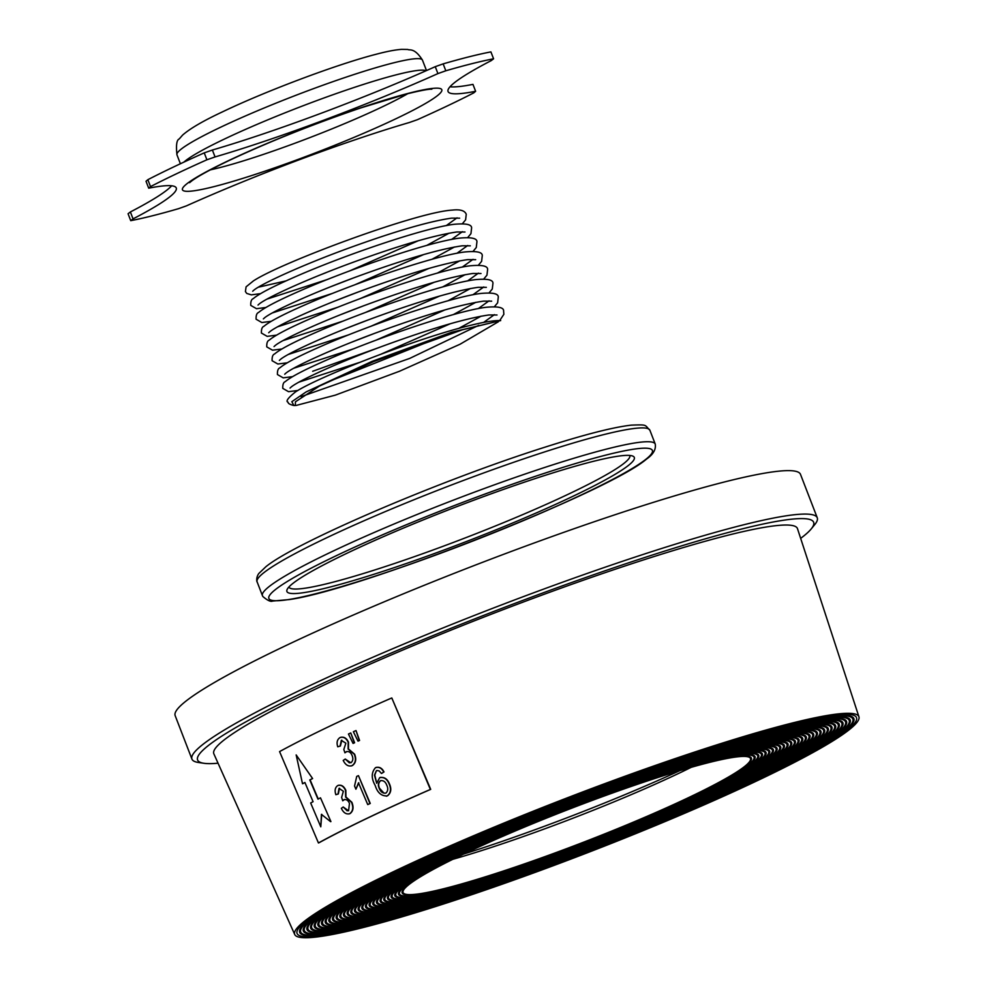 <?xml version="1.0" encoding="UTF-8"?>
<svg xmlns="http://www.w3.org/2000/svg" width="987" height="987" viewBox="0 0 987 987"><rect width="100%" height="100%" fill="white"/><g stroke="black" fill="none" stroke-linecap="round" stroke-linejoin="round"><path stroke-width="1.48" d="M354.296 754.265L348.115 749.034L348.189 742.286C346.24 738.14 343.538 736.561 340.059 737.548C337.172 739.448 336.394 742.532 337.739 746.789L340.083 746.098L341.329 740.373L345.869 743.186L343.821 749.454L344.919 752.81L346.289 751.712C348.793 751.07 350.706 752.291 352.038 755.363C353.408 758.584 353.013 761.063 350.854 762.803L345.24 759.052L343.205 760.446L343.735 761.433C345.943 765.27 348.707 766.689 352.026 765.665L351.162 765.986L352.026 765.665C355.542 763.161 356.295 759.348 354.296 754.265L354.604 754.179C356.603 759.237 355.851 763.037 352.334 765.591M800.667 538.371A330.164 31.929 158.9 0 0 811.191 528.958A330.164 31.929 158.9 0 0 651.63 555.262A330.164 31.929 158.9 0 0 303.379 692.504A330.164 31.929 158.9 0 0 203.914 763.284A330.164 31.929 158.9 0 0 218.041 763.198M203.914 763.284L198.35 762.457A335.136 32.398 -21.1 0 1 191.934 759.089A335.136 32.398 -21.1 0 1 299.308 690.616A335.136 32.398 -21.1 0 1 629.003 559.111A335.136 32.398 -21.1 0 1 817.261 517.793A335.136 32.398 -21.1 0 1 814.756 524.603L811.191 528.958M191.934 759.089L175.168 715.649A335.136 32.398 -21.1 0 1 282.541 647.176A335.136 32.398 -21.1 0 1 612.236 515.67A335.136 32.398 -21.1 0 1 800.494 474.352L817.261 517.793M758.707 779.286A297.001 28.722 -21.1 0 1 470.91 894.358A297.001 28.722 -21.1 0 1 300.208 933.295A297.001 28.722 -21.1 0 1 394.849 871.755A297.001 28.722 -21.1 0 1 691.381 753.76A297.001 28.722 -21.1 0 1 854.063 719.585A297.001 28.722 -21.1 0 1 758.707 779.286M760.434 778.842A299.814 28.993 -21.1 0 1 461.089 897.96A299.814 28.993 -21.1 0 1 296.877 932.456A299.814 28.993 -21.1 0 1 393.122 872.187A299.814 28.993 -21.1 0 1 683.646 756.03A299.814 28.993 -21.1 0 1 855.963 716.722A299.814 28.993 -21.1 0 1 760.434 778.842M756.313 779.89A293.077 28.339 -21.1 0 1 472.317 893.457A293.077 28.339 -21.1 0 1 303.86 931.876A293.077 28.339 -21.1 0 1 397.255 871.139A293.077 28.339 -21.1 0 1 689.876 754.71A293.077 28.339 -21.1 0 1 850.399 720.979A293.077 28.339 -21.1 0 1 756.313 779.89M758.028 779.459A295.89 28.611 -21.1 0 1 462.607 897.01A295.89 28.611 -21.1 0 1 300.541 931.062A295.89 28.611 -21.1 0 1 395.528 871.583A295.89 28.611 -21.1 0 1 682.251 756.93A295.89 28.611 -21.1 0 1 852.312 718.141A295.89 28.611 -21.1 0 1 758.028 779.459M753.908 780.507A289.154 27.957 -21.1 0 1 473.711 892.544A289.154 27.957 -21.1 0 1 307.512 930.445A289.154 27.957 -21.1 0 1 399.649 870.534A289.154 27.957 -21.1 0 1 688.358 755.66A289.154 27.957 -21.1 0 1 846.735 722.373A289.154 27.957 -21.1 0 1 753.908 780.507M755.623 780.063A291.967 28.228 -21.1 0 1 464.112 896.06A291.967 28.228 -21.1 0 1 304.193 929.655A291.967 28.228 -21.1 0 1 397.934 870.966A291.967 28.228 -21.1 0 1 680.845 757.843A291.967 28.228 -21.1 0 1 848.66 719.572A291.967 28.228 -21.1 0 1 755.623 780.063M751.502 781.112A285.243 27.574 -21.1 0 1 475.105 891.631A285.243 27.574 -21.1 0 1 311.164 929.026A285.243 27.574 -21.1 0 1 402.054 869.917A285.243 27.574 -21.1 0 1 686.841 756.597A285.243 27.574 -21.1 0 1 843.083 723.779A285.243 27.574 -21.1 0 1 751.502 781.112M753.229 780.68A288.044 27.846 -21.1 0 1 465.63 895.11A288.044 27.846 -21.1 0 1 307.858 928.261A288.044 27.846 -21.1 0 1 400.34 870.361A288.044 27.846 -21.1 0 1 679.451 758.756A288.044 27.846 -21.1 0 1 845.008 720.991A288.044 27.846 -21.1 0 1 753.229 780.68M749.096 781.729A281.32 27.204 -21.1 0 1 476.511 890.718A281.32 27.204 -21.1 0 1 314.816 927.607A281.32 27.204 -21.1 0 1 404.46 869.313A281.32 27.204 -21.1 0 1 685.336 757.547A281.32 27.204 -21.1 0 1 839.419 725.174A281.32 27.204 -21.1 0 1 749.096 781.729M750.823 781.285A284.12 27.476 -21.1 0 1 467.147 894.16A284.12 27.476 -21.1 0 1 311.522 926.867A284.12 27.476 -21.1 0 1 402.733 869.744A284.12 27.476 -21.1 0 1 678.057 759.657A284.12 27.476 -21.1 0 1 841.356 722.41A284.12 27.476 -21.1 0 1 750.823 781.285M746.703 782.333A277.396 26.822 -21.1 0 1 477.905 889.818A277.396 26.822 -21.1 0 1 318.468 926.176A277.396 26.822 -21.1 0 1 406.866 868.696A277.396 26.822 -21.1 0 1 683.818 758.497A277.396 26.822 -21.1 0 1 835.755 726.58A277.396 26.822 -21.1 0 1 746.703 782.333M748.417 781.901A280.197 27.093 -21.1 0 1 468.652 893.223A280.197 27.093 -21.1 0 1 315.186 925.461A280.197 27.093 -21.1 0 1 405.139 869.14A280.197 27.093 -21.1 0 1 676.663 760.57A280.197 27.093 -21.1 0 1 837.704 723.841A280.197 27.093 -21.1 0 1 748.417 781.901M744.297 782.95A273.473 26.439 -21.1 0 1 479.3 888.905A273.473 26.439 -21.1 0 1 322.12 924.757A273.473 26.439 -21.1 0 1 409.26 868.091A273.473 26.439 -21.1 0 1 682.301 759.447A273.473 26.439 -21.1 0 1 832.09 727.974A273.473 26.439 -21.1 0 1 744.297 782.95M746.012 782.506A276.274 26.711 -21.1 0 1 470.17 892.273A276.274 26.711 -21.1 0 1 318.85 924.066A276.274 26.711 -21.1 0 1 407.545 868.523A276.274 26.711 -21.1 0 1 675.256 761.483A276.274 26.711 -21.1 0 1 834.052 725.26A276.274 26.711 -21.1 0 1 746.012 782.506M741.891 783.555A269.55 26.069 -21.1 0 1 480.694 887.992A269.55 26.069 -21.1 0 1 325.772 923.338A269.55 26.069 -21.1 0 1 411.665 867.474A269.55 26.069 -21.1 0 1 680.796 760.397A269.55 26.069 -21.1 0 1 828.426 729.368A269.55 26.069 -21.1 0 1 741.891 783.555M743.618 783.123A272.363 26.341 -21.1 0 1 471.687 891.323A272.363 26.341 -21.1 0 1 322.502 922.66A272.363 26.341 -21.1 0 1 409.95 867.918A272.363 26.341 -21.1 0 1 673.862 762.383A272.363 26.341 -21.1 0 1 830.4 726.679A272.363 26.341 -21.1 0 1 743.618 783.123M739.485 784.171A265.626 25.687 -21.1 0 1 482.1 887.091A265.626 25.687 -21.1 0 1 329.424 921.907A265.626 25.687 -21.1 0 1 414.071 866.87A265.626 25.687 -21.1 0 1 679.278 761.347A265.626 25.687 -21.1 0 1 824.762 730.775A265.626 25.687 -21.1 0 1 739.485 784.171M741.212 783.727A268.439 25.958 -21.1 0 1 473.192 890.373A268.439 25.958 -21.1 0 1 326.166 921.266A268.439 25.958 -21.1 0 1 412.344 867.302A268.439 25.958 -21.1 0 1 672.468 763.296A268.439 25.958 -21.1 0 1 826.748 728.11A268.439 25.958 -21.1 0 1 741.212 783.727M737.092 784.776A261.703 25.304 -21.1 0 1 483.494 886.178A261.703 25.304 -21.1 0 1 333.075 920.489A261.703 25.304 -21.1 0 1 416.465 866.253A261.703 25.304 -21.1 0 1 677.761 762.285A261.703 25.304 -21.1 0 1 821.11 732.169A261.703 25.304 -21.1 0 1 737.092 784.776M738.807 784.344A264.516 25.576 -21.1 0 1 474.71 889.423A264.516 25.576 -21.1 0 1 329.831 919.872A264.516 25.576 -21.1 0 1 414.75 866.697A264.516 25.576 -21.1 0 1 671.061 764.209A264.516 25.576 -21.1 0 1 823.096 729.529A264.516 25.576 -21.1 0 1 738.807 784.344M734.686 785.393A257.78 24.922 -21.1 0 1 484.888 885.265A257.78 24.922 -21.1 0 1 336.727 919.057A257.78 24.922 -21.1 0 1 418.87 865.648A257.78 24.922 -21.1 0 1 676.255 763.235A257.78 24.922 -21.1 0 1 817.446 733.575A257.78 24.922 -21.1 0 1 734.686 785.393M736.401 784.949A260.593 25.193 -21.1 0 1 476.227 888.485A260.593 25.193 -21.1 0 1 333.495 918.465A260.593 25.193 -21.1 0 1 417.156 866.08A260.593 25.193 -21.1 0 1 669.667 765.122A260.593 25.193 -21.1 0 1 819.444 730.96A260.593 25.193 -21.1 0 1 736.401 784.949M732.28 785.997A253.856 24.552 -21.1 0 1 486.295 884.364A253.856 24.552 -21.1 0 1 340.379 917.639A253.856 24.552 -21.1 0 1 421.276 865.031A253.856 24.552 -21.1 0 1 674.738 764.185A253.856 24.552 -21.1 0 1 813.781 734.97A253.856 24.552 -21.1 0 1 732.28 785.997M734.007 785.566A256.669 24.823 -21.1 0 1 477.733 887.535A256.669 24.823 -21.1 0 1 337.159 917.071A256.669 24.823 -21.1 0 1 419.561 865.476A256.669 24.823 -21.1 0 1 668.273 766.023A256.669 24.823 -21.1 0 1 815.793 732.379A256.669 24.823 -21.1 0 1 734.007 785.566M729.886 786.614A249.933 24.169 -21.1 0 1 487.689 883.451A249.933 24.169 -21.1 0 1 344.031 916.22A249.933 24.169 -21.1 0 1 423.682 864.427A249.933 24.169 -21.1 0 1 673.22 765.135A249.933 24.169 -21.1 0 1 810.117 736.364A249.933 24.169 -21.1 0 1 729.886 786.614M731.601 786.17A252.746 24.441 -21.1 0 1 479.25 886.585A252.746 24.441 -21.1 0 1 340.811 915.665A252.746 24.441 -21.1 0 1 421.955 864.859A252.746 24.441 -21.1 0 1 666.867 766.936A252.746 24.441 -21.1 0 1 812.141 733.797A252.746 24.441 -21.1 0 1 731.601 786.17M727.481 787.219A246.01 23.787 -21.1 0 1 489.083 882.538A246.01 23.787 -21.1 0 1 347.683 914.789A246.01 23.787 -21.1 0 1 426.076 863.822A246.01 23.787 -21.1 0 1 671.715 766.085A246.01 23.787 -21.1 0 1 806.453 737.77A246.01 23.787 -21.1 0 1 727.481 787.219M729.196 786.787A248.823 24.058 -21.1 0 1 480.768 885.635A248.823 24.058 -21.1 0 1 344.475 914.27A248.823 24.058 -21.1 0 1 424.361 864.254A248.823 24.058 -21.1 0 1 665.472 767.849A248.823 24.058 -21.1 0 1 808.489 735.229A248.823 24.058 -21.1 0 1 729.196 786.787M725.075 787.836A242.099 23.404 -21.1 0 1 490.49 881.638A242.099 23.404 -21.1 0 1 351.335 913.37A242.099 23.404 -21.1 0 1 428.481 863.206A242.099 23.404 -21.1 0 1 670.198 767.022A242.099 23.404 -21.1 0 1 802.801 739.164A242.099 23.404 -21.1 0 1 725.075 787.836M726.79 787.392A244.899 23.676 -21.1 0 1 482.273 884.685A244.899 23.676 -21.1 0 1 348.14 912.876A244.899 23.676 -21.1 0 1 426.766 863.637A244.899 23.676 -21.1 0 1 664.078 768.75A244.899 23.676 -21.1 0 1 804.837 736.647A244.899 23.676 -21.1 0 1 726.79 787.392M722.669 788.44A238.175 23.034 -21.1 0 1 491.884 880.725A238.175 23.034 -21.1 0 1 354.999 911.951A238.175 23.034 -21.1 0 1 430.887 862.601A238.175 23.034 -21.1 0 1 668.68 767.972A238.175 23.034 -21.1 0 1 799.137 740.571A238.175 23.034 -21.1 0 1 722.669 788.44M724.396 788.008A240.976 23.306 -21.1 0 1 483.79 883.735A240.976 23.306 -21.1 0 1 351.804 911.47A240.976 23.306 -21.1 0 1 429.16 863.033A240.976 23.306 -21.1 0 1 662.672 769.663A240.976 23.306 -21.1 0 1 801.185 738.066A240.976 23.306 -21.1 0 1 724.396 788.008M720.276 789.057A234.252 22.652 -21.1 0 1 493.278 879.812A234.252 22.652 -21.1 0 1 358.651 910.52A234.252 22.652 -21.1 0 1 433.293 861.984A234.252 22.652 -21.1 0 1 667.175 768.922A234.252 22.652 -21.1 0 1 795.473 741.965A234.252 22.652 -21.1 0 1 720.276 789.057M721.99 788.613A237.053 22.923 -21.1 0 1 485.308 882.797A237.053 22.923 -21.1 0 1 355.468 910.076A237.053 22.923 -21.1 0 1 431.566 862.416A237.053 22.923 -21.1 0 1 661.278 770.576A237.053 22.923 -21.1 0 1 797.533 739.497A237.053 22.923 -21.1 0 1 721.99 788.613M717.87 789.662A230.329 22.269 -21.1 0 1 494.684 878.911A230.329 22.269 -21.1 0 1 362.303 909.101A230.329 22.269 -21.1 0 1 435.686 861.38A230.329 22.269 -21.1 0 1 665.657 769.872A230.329 22.269 -21.1 0 1 791.808 743.359A230.329 22.269 -21.1 0 1 717.87 789.662M719.585 789.23A233.129 22.541 -21.1 0 1 486.813 881.847A233.129 22.541 -21.1 0 1 359.12 908.669A233.129 22.541 -21.1 0 1 433.972 861.811A233.129 22.541 -21.1 0 1 659.884 771.476A233.129 22.541 -21.1 0 1 793.881 740.916A233.129 22.541 -21.1 0 1 719.585 789.23M715.464 790.279A226.405 21.887 -21.1 0 1 496.079 877.998A226.405 21.887 -21.1 0 1 365.955 907.682A226.405 21.887 -21.1 0 1 438.092 860.763A226.405 21.887 -21.1 0 1 664.14 770.822A226.405 21.887 -21.1 0 1 788.144 744.766A226.405 21.887 -21.1 0 1 715.464 790.279M717.191 789.834A229.206 22.158 -21.1 0 1 488.331 880.897A229.206 22.158 -21.1 0 1 362.784 907.275A229.206 22.158 -21.1 0 1 436.377 861.195A229.206 22.158 -21.1 0 1 658.477 772.389A229.206 22.158 -21.1 0 1 790.229 742.347A229.206 22.158 -21.1 0 1 717.191 789.834M713.058 790.883A222.482 21.517 -21.1 0 1 497.473 877.085A222.482 21.517 -21.1 0 1 369.607 906.251A222.482 21.517 -21.1 0 1 440.498 860.158A222.482 21.517 -21.1 0 1 662.635 771.76A222.482 21.517 -21.1 0 1 784.492 746.16A222.482 21.517 -21.1 0 1 713.058 790.883M714.785 790.451A225.295 21.788 -21.1 0 1 489.848 879.948A225.295 21.788 -21.1 0 1 366.448 905.881A225.295 21.788 -21.1 0 1 438.771 860.59A225.295 21.788 -21.1 0 1 657.083 773.302A225.295 21.788 -21.1 0 1 786.565 743.766A225.295 21.788 -21.1 0 1 714.785 790.451M710.665 791.5A218.559 21.134 -21.1 0 1 498.879 876.172A218.559 21.134 -21.1 0 1 373.259 904.832A218.559 21.134 -21.1 0 1 442.904 859.541A218.559 21.134 -21.1 0 1 661.117 772.71A218.559 21.134 -21.1 0 1 780.828 747.566A218.559 21.134 -21.1 0 1 710.665 791.5M712.38 791.056A221.372 21.406 -21.1 0 1 491.353 878.998A221.372 21.406 -21.1 0 1 370.113 904.474A221.372 21.406 -21.1 0 1 441.177 859.985A221.372 21.406 -21.1 0 1 655.689 774.203A221.372 21.406 -21.1 0 1 782.913 745.185A221.372 21.406 -21.1 0 1 712.38 791.056M708.259 792.105A214.635 20.752 -21.1 0 1 500.273 875.272A214.635 20.752 -21.1 0 1 376.911 903.401A214.635 20.752 -21.1 0 1 445.297 858.937A214.635 20.752 -21.1 0 1 659.6 773.66A214.635 20.752 -21.1 0 1 777.164 748.96A214.635 20.752 -21.1 0 1 708.259 792.105M709.974 791.673A217.448 21.023 -21.1 0 1 492.871 878.06A217.448 21.023 -21.1 0 1 373.777 903.08A217.448 21.023 -21.1 0 1 443.582 859.369A217.448 21.023 -21.1 0 1 654.282 775.116A217.448 21.023 -21.1 0 1 779.261 746.616A217.448 21.023 -21.1 0 1 709.974 791.673M705.853 792.721A210.712 20.369 -21.1 0 1 501.667 874.359A210.712 20.369 -21.1 0 1 380.563 901.982A210.712 20.369 -21.1 0 1 447.703 858.32A210.712 20.369 -21.1 0 1 658.095 774.61A210.712 20.369 -21.1 0 1 773.5 750.354A210.712 20.369 -21.1 0 1 705.853 792.721M707.58 792.277A213.525 20.641 -21.1 0 1 494.388 877.11A213.525 20.641 -21.1 0 1 377.429 901.674A213.525 20.641 -21.1 0 1 445.988 858.764A213.525 20.641 -21.1 0 1 652.888 776.029A213.525 20.641 -21.1 0 1 775.609 748.035A213.525 20.641 -21.1 0 1 707.58 792.277M703.447 793.326A206.789 19.999 -21.1 0 1 503.074 873.446A206.789 19.999 -21.1 0 1 384.214 900.563A206.789 19.999 -21.1 0 1 450.109 857.715A206.789 19.999 -21.1 0 1 656.577 775.56A206.789 19.999 -21.1 0 1 769.835 751.761A206.789 19.999 -21.1 0 1 703.447 793.326M705.174 792.894A209.602 20.271 -21.1 0 1 495.906 876.16A209.602 20.271 -21.1 0 1 381.093 900.28A209.602 20.271 -21.1 0 1 448.382 858.147A209.602 20.271 -21.1 0 1 651.494 776.929A209.602 20.271 -21.1 0 1 771.957 749.454A209.602 20.271 -21.1 0 1 705.174 792.894M701.054 793.943A202.866 19.617 -21.1 0 1 504.468 872.545A202.866 19.617 -21.1 0 1 387.866 899.132A202.866 19.617 -21.1 0 1 452.515 857.098A202.866 19.617 -21.1 0 1 655.06 776.498A202.866 19.617 -21.1 0 1 766.183 753.155A202.866 19.617 -21.1 0 1 701.054 793.943M702.769 793.499A205.678 19.888 -21.1 0 1 497.411 875.21A205.678 19.888 -21.1 0 1 384.757 898.886A205.678 19.888 -21.1 0 1 450.788 857.543A205.678 19.888 -21.1 0 1 650.088 777.842A205.678 19.888 -21.1 0 1 768.305 750.885A205.678 19.888 -21.1 0 1 702.769 793.499M698.648 794.547A198.942 19.234 -21.1 0 1 505.862 871.632A198.942 19.234 -21.1 0 1 391.518 897.714A198.942 19.234 -21.1 0 1 454.908 856.494A198.942 19.234 -21.1 0 1 653.542 777.448A198.942 19.234 -21.1 0 1 762.519 754.562A198.942 19.234 -21.1 0 1 698.648 794.547M700.363 794.116A201.755 19.506 -21.1 0 1 498.928 874.26A201.755 19.506 -21.1 0 1 388.422 897.479A201.755 19.506 -21.1 0 1 453.193 856.926A201.755 19.506 -21.1 0 1 648.693 778.755A201.755 19.506 -21.1 0 1 764.654 752.304A201.755 19.506 -21.1 0 1 700.363 794.116M696.242 795.164A195.031 18.852 -21.1 0 1 507.269 870.719A195.031 18.852 -21.1 0 1 395.17 896.295A195.031 18.852 -21.1 0 1 457.314 855.877A195.031 18.852 -21.1 0 1 652.037 778.398A195.031 18.852 -21.1 0 1 758.855 755.956A195.031 18.852 -21.1 0 1 696.242 795.164M697.969 794.72A197.832 19.123 -21.1 0 1 500.446 873.322A197.832 19.123 -21.1 0 1 392.086 896.085A197.832 19.123 -21.1 0 1 455.599 856.321A197.832 19.123 -21.1 0 1 647.299 779.668A197.832 19.123 -21.1 0 1 761.002 753.723A197.832 19.123 -21.1 0 1 697.969 794.72M693.836 795.769A191.108 18.482 -21.1 0 1 508.663 869.818A191.108 18.482 -21.1 0 1 398.822 894.864A191.108 18.482 -21.1 0 1 459.72 855.273A191.108 18.482 -21.1 0 1 650.519 779.348A191.108 18.482 -21.1 0 1 755.191 757.35A191.108 18.482 -21.1 0 1 693.836 795.769M695.564 795.337A193.908 18.753 -21.1 0 1 501.951 872.372A193.908 18.753 -21.1 0 1 395.738 894.678A193.908 18.753 -21.1 0 1 457.993 855.704A193.908 18.753 -21.1 0 1 645.893 780.569A193.908 18.753 -21.1 0 1 757.35 755.154A193.908 18.753 -21.1 0 1 695.564 795.337M691.443 796.373A187.185 18.099 -21.1 0 1 510.057 868.905A187.185 18.099 -21.1 0 1 402.474 893.445A187.185 18.099 -21.1 0 1 462.126 854.656A187.185 18.099 -21.1 0 1 649.002 780.298A187.185 18.099 -21.1 0 1 751.526 758.756A187.185 18.099 -21.1 0 1 691.443 796.373M693.158 795.941A189.985 18.371 -21.1 0 1 503.469 871.422A189.985 18.371 -21.1 0 1 399.402 893.284A189.985 18.371 -21.1 0 1 460.398 855.1A189.985 18.371 -21.1 0 1 644.499 781.482A189.985 18.371 -21.1 0 1 753.698 756.573A189.985 18.371 -21.1 0 1 693.158 795.941M691.258 767.306A186.185 18 -21.1 0 1 681.4 772.105A186.185 18 -21.1 0 1 452.873 859.295M690.826 796.534A186.185 18 -21.1 0 1 507.663 869.596A186.185 18 -21.1 0 1 403.078 892.544A186.185 18 -21.1 0 1 462.73 854.508A186.185 18 -21.1 0 1 645.893 781.445A186.185 18 -21.1 0 1 750.478 758.497A186.185 18 -21.1 0 1 690.826 796.534M679.883 770.637A211.008 20.406 -21.1 0 1 463.545 854.113M391.555 872.594A302.38 29.24 -21.1 0 1 689.691 753.71A302.38 29.24 -21.1 0 1 858.937 716.809A302.38 29.24 -21.1 0 1 762.001 778.447A302.38 29.24 -21.1 0 1 465.185 896.887A302.38 29.24 -21.1 0 1 294.731 934.516A302.38 29.24 -21.1 0 1 391.555 872.594M294.731 934.516L213.858 753.846A312.793 30.239 -21.1 0 1 314.014 689.802A312.793 30.239 -21.1 0 1 622.415 566.834A312.793 30.239 -21.1 0 1 797.484 528.65L858.937 716.809M318.443 842.96L318.764 842.886A305.501 29.536 -21.1 0 1 368.299 817.754A305.501 29.536 -21.1 0 1 430.702 789.353L391.814 697.982L430.381 789.44A305.995 29.585 158.9 0 0 367.991 817.828A305.995 29.585 158.9 0 0 318.443 842.96L279.568 751.588A311.201 30.091 -21.1 0 1 329.226 726.432A311.201 30.091 -21.1 0 1 391.506 698.068M312.608 778.558L296.162 754.919L312.608 778.558A309.141 29.894 -21.1 0 0 310.103 779.853L318.27 799.075M330.916 821.591L320.491 797.841L330.916 821.591M330.608 821.665L321.429 814.374L320.787 826.81L321.737 814.3M320.787 826.81L310.658 802.986A308.536 29.832 -21.1 0 1 313.076 801.703L304.909 782.481A309.634 29.943 158.9 0 0 302.515 783.752L302.824 783.666A309.141 29.894 -21.1 0 1 304.946 782.555M338.085 785.479C341.305 784.542 343.883 786.145 345.832 790.303L345.931 797.002L351.865 802.295C353.889 807.354 353.272 811.117 350.04 813.596L348.929 813.967L350.04 813.596M343.205 806.984L341.342 808.341C343.501 812.832 346.301 814.608 349.731 813.67C352.964 811.24 353.58 807.465 351.569 802.369L345.635 797.077L345.524 790.39C343.587 786.232 341.008 784.628 337.776 785.553C335.111 787.392 334.47 790.439 335.851 794.695L338.023 794.041L339.034 788.379L343.365 791.241L341.625 797.434L342.736 800.79L343.994 799.717C346.326 799.112 348.152 800.358 349.484 803.43L348.559 810.808L343.205 806.984L347.202 810.858M344.512 799.519L342.736 800.79M339.503 788.218L338.331 793.967L335.851 794.695M345.24 759.052L349.373 762.889M346.856 751.502L344.919 752.81M341.835 740.201L340.392 746.024L337.739 746.789M340.367 737.474C343.834 736.475 346.536 738.054 348.497 742.212L348.423 748.948L354.604 754.179M358.466 775.659L370.248 803.443A306.636 29.647 158.9 0 0 368.015 804.491L367.719 804.565A307.13 29.696 -21.1 0 1 369.94 803.517L358.466 775.659M358.799 782.777L355.912 789.218L358.503 782.851L367.719 804.565M359.256 740.521L356.023 730.577L359.564 740.447A309.856 29.955 158.9 0 0 358.293 741.04L357.985 741.114A310.362 30.005 -21.1 0 1 359.256 740.521L359.564 740.447M354.296 742.829L350.755 732.959L354.604 742.742A309.856 29.955 158.9 0 0 353.358 743.322L353.05 743.408A310.362 30.005 -21.1 0 1 354.296 742.829L354.604 742.742M375.813 767.59C379.255 766.578 381.994 768.022 384.005 771.92L381.735 773.376L383.696 772.007C381.71 768.108 378.971 766.665 375.504 767.664C371.297 772.426 371.186 778.361 375.196 785.467C377.441 792.746 381.451 796.225 387.225 795.892L386.336 796.213L387.225 795.892C390.766 793.054 391.395 789.057 389.125 783.925L389.433 783.851C391.703 788.946 391.074 792.943 387.533 795.818M389.125 783.925C387.126 778.99 383.992 776.905 379.724 777.645L376.676 783.259L374.48 775.128L376.417 770.65L374.789 775.054L376.294 781.433M380.032 777.571C384.276 776.806 387.41 778.903 389.433 783.851M341.181 737.178L340.059 737.548M350.755 732.959A310.905 30.066 158.9 0 0 348.448 734.032L353.05 743.408M355.715 730.664A310.905 30.066 158.9 0 0 353.371 731.749L357.985 741.114M338.837 785.196L337.776 785.553M358.158 775.745A308.709 29.844 158.9 0 0 356.714 776.424L354.543 786.01L355.912 789.218M376.726 767.269L375.504 767.664M380.797 777.3L379.724 777.645M381.426 773.463L379.193 770.933L376.874 770.489M302.515 783.752L296.162 754.919M312.299 778.644A309.634 29.943 158.9 0 0 309.795 779.94L317.962 799.149A308.536 29.832 -21.1 0 1 320.491 797.841M379.218 788.342L379.526 788.268C378.07 784.998 378.49 782.457 380.748 780.643L380.451 780.717C383.338 780.223 385.436 781.692 386.744 785.134C388.31 788.391 388.027 791.056 385.892 793.104C382.857 793.523 380.624 791.932 379.218 788.342C377.762 785.109 378.169 782.568 380.451 780.717L380.957 780.532M379.526 788.268L383.943 793.104M627.831 465.889A186.185 18 158.9 0 0 632.864 456.13A186.185 18 158.9 0 0 472.933 500.532A186.185 18 158.9 0 0 293.386 583.033A186.185 18 158.9 0 0 287.106 589.547A186.185 18 158.9 0 0 431.516 554.583A186.185 18 158.9 0 0 627.831 465.889M288.907 587.006A182.706 17.667 158.9 0 0 439.005 547.797A182.706 17.667 158.9 0 0 623.463 463.754A182.706 17.667 158.9 0 0 629.829 455.463M204.235 152.874L212.378 150.024L215.055 156.933L206.912 159.783L204.235 152.874A224.666 21.726 158.9 0 0 173.021 167.235A224.666 21.726 158.9 0 0 147.853 179.696L150.517 186.605L148.692 188.184L146.027 181.263L147.853 179.696M206.912 159.783A224.666 21.726 158.9 0 0 175.698 174.156A224.666 21.726 158.9 0 0 150.517 186.605M130.728 220.669L128.063 213.747L130.383 211.958L133.048 218.88L130.728 220.669A224.666 21.726 158.9 0 0 178.499 208.689L186.395 205.876A209.022 20.209 158.9 0 1 409.26 122.536L417.402 119.686A224.666 21.726 158.9 0 0 473.797 92.852L475.623 91.285A209.022 20.209 158.9 0 1 448.049 91.495A209.022 20.209 158.9 0 1 491.267 60.589L493.586 58.801A224.666 21.726 158.9 0 0 445.816 70.78L437.92 73.593L435.255 66.672A209.022 20.209 -21.1 0 1 320.01 113.678A209.022 20.209 -21.1 0 1 212.378 150.024M435.255 66.672L443.151 63.871L445.816 70.78M493.586 58.801L490.909 51.892A224.666 21.726 158.9 0 0 443.151 63.871M171.627 185.79A209.022 20.209 -21.1 0 1 130.383 211.958M215.055 156.933A209.022 20.209 158.9 0 0 437.92 73.593M133.048 218.88A209.022 20.209 158.9 0 0 176.266 187.974A209.022 20.209 158.9 0 0 148.692 188.184M475.623 91.285L472.958 84.376A209.022 20.209 -21.1 0 1 450.023 86.77M373.641 361.587L462.447 329.781L500.693 320.578L451.59 332.261L371.84 361.476L306.217 391.864L291.844 401.672L293.842 405.509L295.347 405.497L295.446 401.795L319.381 386.09L373.641 361.587M260.543 293.657L251.303 294.866L246.725 293.41L245.418 291.547L246.084 286.835L253.437 280.888C281.11 262.53 417.156 211.884 452.441 210.083C460.25 209.219 464.852 210.613 466.246 214.278L465.605 219.854L462.372 223.728M258.372 287.192L286.144 280.863M326.08 272.609A3.973 1.221 70.7 0 1 325.969 272.683L322.255 274.152M264.417 572.25A210.515 20.357 158.9 0 0 257.101 581.812C257.299 582.996 255.337 578.555 258.767 573.546L265.848 566.76C295.594 542.208 441.905 479.768 544.676 447.271C584.6 434.502 613.495 427.137 631.384 425.138C647.756 424.521 644.412 424.792 649.89 430.246A210.515 20.357 158.9 0 0 476.943 475.426A210.515 20.357 158.9 0 0 264.417 572.25M269.759 586.081A210.515 20.357 158.9 0 0 262.431 595.642L262.826 596.481C267.502 600.478 270.759 601.996 272.597 601.058L289.351 599.565C359.564 589.794 608.14 492.242 646.485 459.115C653.234 454.427 656.158 449.406 655.232 444.076A210.515 20.357 158.9 0 0 482.273 489.256A210.515 20.357 158.9 0 0 269.759 586.081M276.002 589.128A205.543 19.876 158.9 0 0 408.236 564.934A205.543 19.876 158.9 0 0 645.227 459.806A205.543 19.876 158.9 0 0 512.981 483.988A205.543 19.876 158.9 0 0 276.002 589.128M219.793 127.619A131.567 12.72 158.9 0 0 176.957 154.823C175.92 145.237 176.673 139.944 179.202 138.97L182.57 135.12C189.973 128.594 203.26 120.846 222.42 111.889C265.725 91.075 337.628 64.081 376.294 54.223C386.731 51.447 395.207 49.819 401.709 49.35L407.804 49.461C409.691 50.645 414.38 47.376 422.448 60.096A131.567 12.72 158.9 0 0 348.954 76.184A131.567 12.72 158.9 0 0 219.793 127.619M426.039 70.768A131.567 12.72 158.9 0 0 348.46 89.361A131.567 12.72 158.9 0 0 224.234 139.142A131.567 12.72 158.9 0 0 183.878 162.139M227.713 161.029A139.019 13.448 158.9 0 0 213.599 186.728A139.019 13.448 158.9 0 0 396.601 118.428A139.019 13.448 158.9 0 0 410.715 92.741A139.019 13.448 158.9 0 0 227.713 161.029M210.367 169.85A124.128 12.004 158.9 0 0 382.216 106.88A124.128 12.004 158.9 0 0 407.791 93.666M257.101 581.812L262.431 595.642M649.89 430.246L655.232 444.076M176.957 154.823L180.399 163.756M189.578 182.681L191.725 180.929C197.893 176.328 210.256 169.567 228.787 160.647C268.76 141.869 312.805 124.276 360.884 107.879L407.619 93.716C431.048 87.966 432.072 89.385 431.825 89.212M422.448 60.096L426.495 70.57M457.043 217.831L446.235 225.628M418.377 240.705L349.435 270.993M327.548 279.432L267.058 299.086M462.385 231.674L451.565 239.459M423.719 254.535L354.777 284.824M332.89 293.262L272.387 312.928M467.715 245.504L456.907 253.289M429.049 268.365L360.107 298.654M338.22 307.093L277.729 326.759M473.057 259.334L462.237 267.119M434.391 282.196L365.449 312.484M343.562 320.923L283.072 340.589M478.387 273.165L467.579 280.95M439.721 296.026L370.779 326.315M348.892 334.753L288.401 354.419M483.729 286.995L472.921 294.78M445.063 309.856L376.121 340.145M354.234 348.596L293.744 368.25M489.058 300.825L478.251 308.61M450.393 323.687L381.389 354M359.663 362.389L299.073 382.08M494.401 314.656L483.593 322.441M478.806 325.303L409.691 358.417L301.109 396.638M500.693 320.578C494.253 320.331 484.049 321.959 470.108 325.451C417.106 338.134 316.975 377.441 295.335 392.036C287.883 398.045 285.477 401.438 288.105 402.202C287.933 403.424 289.845 404.534 293.842 405.509M265.885 307.488L256.509 308.697L250.747 305.378C250.612 301.541 251.426 299.308 253.203 298.679C258.779 293.929 272.424 286.798 294.126 277.298C343.427 255.473 425.015 227.627 454.365 224.283C466.197 223.222 471.934 224.505 471.589 228.12L470.935 233.685L467.715 237.559M271.215 321.318L261.839 322.527L256.089 319.208C255.954 315.371 256.768 313.138 258.532 312.509C264.121 307.759 277.754 300.628 299.456 291.128C348.756 269.303 430.344 241.457 459.708 238.114C471.527 237.053 477.276 238.336 476.918 241.951L476.277 247.515L473.044 251.389M276.557 335.148L267.181 336.357L261.419 333.051C261.284 329.202 262.098 326.968 263.874 326.339C269.451 321.589 283.096 314.458 304.798 304.958C354.099 283.133 435.686 255.288 465.037 251.944C476.869 250.883 482.606 252.166 482.261 255.781L481.607 261.345L478.387 265.219M281.887 348.979L272.523 350.188L266.761 346.881C266.626 343.032 267.44 340.799 269.204 340.17C274.793 335.42 288.426 328.289 310.128 318.789C359.428 296.964 441.029 269.118 470.38 265.774C482.211 264.713 487.948 265.996 487.603 269.611L486.949 275.176L483.729 279.05M287.229 362.809L277.853 364.018L272.104 360.711C271.956 356.862 272.77 354.629 274.546 354C280.123 349.25 293.768 342.119 315.47 332.619C364.771 310.794 446.358 282.948 475.722 279.605C487.541 278.544 493.278 279.827 492.932 283.442L492.291 289.006L489.058 292.88M292.571 376.639L283.195 377.848L277.433 374.542C277.298 370.693 278.112 368.459 279.889 367.843C285.465 363.08 299.11 355.949 320.8 346.449C370.1 324.624 451.701 296.779 481.051 293.435C492.883 292.374 498.62 293.657 498.275 297.272L497.621 302.836L494.401 306.71M297.914 390.47L288.525 391.679L282.775 388.372C282.627 384.523 283.454 382.29 285.218 381.673C290.807 376.911 304.44 369.78 326.142 360.28C375.442 338.455 457.03 310.609 486.394 307.265C498.213 306.204 503.95 307.488 503.604 311.102L503.863 314.298L499.73 320.541M296.174 405.435L335.272 395.158L399.501 371.248L460.09 344.216L498.361 321.762M252.684 291.239L253.77 290.252C261.222 283.886 301.862 265.244 347.116 248.699C394.06 231.587 428.876 221.396 451.577 218.139L459.658 218.176M258.026 305.069L259.1 304.082C266.564 297.716 307.191 279.074 352.445 262.53C399.39 245.418 434.206 235.227 456.907 231.97L465 232.007M263.369 318.9L264.442 317.913C271.894 311.547 312.534 292.905 357.787 276.36C404.732 259.248 439.548 249.057 462.249 245.8L470.33 245.837M268.698 332.73L269.784 331.743C277.236 325.377 317.863 306.735 363.117 290.19C410.061 273.078 444.89 262.887 467.579 259.63L475.672 259.667M274.041 346.573L275.114 345.586C282.566 339.207 323.205 320.565 368.459 304.021C415.404 286.909 450.22 276.718 472.921 273.473L481.002 273.51M279.37 360.403L280.456 359.416C287.908 353.038 328.548 334.396 373.802 317.863C420.733 300.739 455.562 290.548 478.251 287.303L486.344 287.34M284.712 374.233L285.786 373.246C293.25 366.868 333.877 348.226 379.131 331.694C426.076 314.569 460.892 304.378 483.593 301.134L491.674 301.171M290.055 388.064L291.128 387.077C298.58 380.698 339.22 362.056 384.474 345.524C431.418 328.4 466.234 318.209 488.935 314.964L497.016 315.001M449.147 233.154L426.643 245.467M352.396 278.359L330.682 286.736M454.476 246.984L431.973 259.297M357.726 292.189L336.024 300.566M459.819 260.815L437.315 273.128M363.068 306.019L341.354 314.397M465.148 274.645L442.645 286.958M368.41 319.85L346.696 328.227M470.491 288.488L447.987 300.788M373.74 333.692L352.026 342.057M475.82 302.318L453.317 314.619M379.082 347.523L312.682 371.272M481.162 316.148L458.659 328.449M444.335 335.432L326.894 382.314"/></g></svg>
